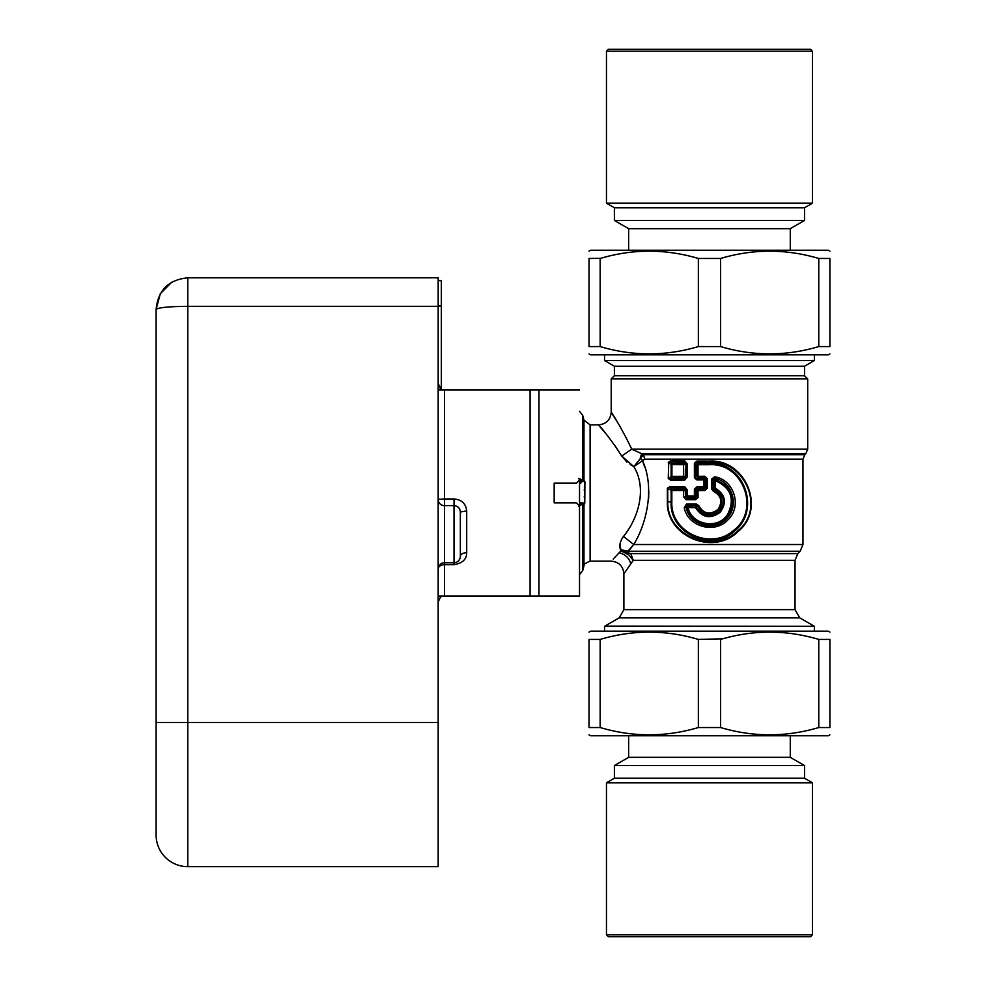 <?xml version="1.0" encoding="UTF-8"?>
<svg xmlns="http://www.w3.org/2000/svg" width="986" height="986" viewBox="0 0 986 986"><rect width="100%" height="100%" fill="white"/><g stroke="black" fill="none" stroke-linecap="round" stroke-linejoin="round"><path stroke-width="1.48" d="M579.521 483.497L580.766 483.497L580.766 481.944L578.819 480.059M578.819 504.672L580.766 502.786L579.521 502.503M579.448 504.746L584.55 503.279L584.636 481.451L580.766 481.944M578.782 506.36L582.8 503.723M795.036 609.644L623.891 609.644L623.891 573.815L633.258 560.319L630.781 553.602L797.822 553.602L795.036 560.319L795.036 609.644L799.782 617.877L619.134 617.877L604.874 626.11L814.362 626.307L604.554 626.307L604.554 631.176M713.26 491.238L715.257 488.132L714.369 488.132L714.924 489.019C724.71 494.972 726.238 502.564 719.497 511.783C710.228 518.192 702.488 516.701 696.301 507.322L695.586 507.667L695.512 506.705L696.486 505.485L686.613 505.485L686.145 507.322L686.897 508.024C691.063 526.142 718.079 530.801 728.371 515.431C736.69 499.027 732.413 487.121 715.54 479.689L715.257 488.132C725.523 494.528 727.138 502.638 720.076 512.437C710.253 519.326 702.081 517.736 695.586 507.667L688.105 507.716L687.994 506.767L696.301 507.322L697.472 505.954C703.092 515.69 710.314 517.071 719.151 510.058C724.266 501.492 722.455 494.762 713.716 489.869L711.645 488.994L711.645 479.06L714.271 478.21L715.54 479.689L714.369 480.638L715.257 480.638C731.193 487.823 735.236 499.212 727.409 514.778C717.759 529.655 691.827 525.02 688.105 507.716L686.897 508.024L687.994 506.767L686.466 504.056L696.387 504.043L698.655 505.522C703.745 514.125 710.253 515.333 718.165 509.183C722.812 501.504 721.185 495.514 713.26 491.238L711.645 488.994M580.766 502.786L584.784 503.131L584.908 481.624L583.983 480.034L584.908 481.624L583.983 480.034L582.837 480.921L579.509 479.972L576.354 483.177L554.169 483.177L554.169 502.823L576.354 502.823L579.521 505.991L579.521 596L579.521 480.009M584.661 484.225L584.908 481.624L583.983 480.034L584.908 481.624L583.983 480.034L583.983 420.159L582.677 415.291L582.677 480.268L578.831 478.395M696.387 504.043L696.486 505.485L698.655 505.522M686.466 504.056L684.247 507.728L686.145 507.322C689.091 525.131 714.493 532.576 726.571 518.772C739.796 506.299 732.549 481.242 714.271 478.21L714.603 476.78L711.645 479.06M584.156 480.712L582.837 480.921M583.983 504.549L584.784 503.131L583.983 504.549L584.784 503.131L583.983 504.549L583.983 565.841L582.677 570.709L582.677 504.314L584.119 503.932M684.247 507.728C687.772 526.746 714.764 534.264 727.853 519.905C742.483 506.693 734.163 479.677 714.603 476.78M814.362 354.824L814.362 360.556L604.554 360.556L614.389 366.225L804.539 366.225L804.539 375.74L614.389 375.74L611.209 378.907L611.209 412.185C610.457 419.888 606.242 424.103 598.539 424.855L590.109 424.855L590.109 561.145C584.784 563.487 582.751 565.052 583.983 565.841M804.539 375.74L807.707 378.907L611.209 378.907M683.557 476.3L671.934 476.349L671.934 464.64L683.557 464.689L683.729 477.717L672.169 477.717A1.898 0.739 -90.3 0 1 671.934 476.349L671.121 476.349L672.169 477.717L670.394 479.295L668.742 478.493L671.121 476.349L671.121 464.64L672.169 463.284L671.934 464.64L671.121 464.64L668.742 462.508L670.394 461.707L672.169 463.284L683.729 463.272L683.557 464.689L685.529 464.689L683.729 463.272L684.789 461.966L686.034 464.049L685.529 476.3L683.729 477.717L684.789 479.036L686.034 476.953L683.557 476.3M613.218 559.074L620.958 550.866L630.781 553.602M620.009 544.001L620.958 550.866L628.772 554.822L628.464 551.248L620.465 549.67L620.958 550.866L625.518 552.48M695.586 499.705L685.997 499.692L686.034 496.032L687.205 496.981L686.157 498.263L695.685 498.263L695.586 499.705L698.039 497.536L695.685 498.263L694.317 497.043L695.155 496.069L696.806 497.536L696.806 490.584L698.125 489.13L704.867 489.13L704.83 490.584L707.282 488.23L704.867 489.13L703.634 487.947L704.559 486.985L704.559 479.874L703.634 478.913L704.867 477.729L704.83 476.263L707.282 478.629L704.867 477.729L698.125 477.729L696.806 476.275L696.806 464.726L698.125 463.272L698.039 464.726L709.464 464.726C743.124 462.656 760.526 510.058 733.917 530.111C711.522 550.903 670.27 532.637 671.848 501.874L671.848 490.51L685.529 490.56L686.034 489.906L684.789 487.823L669.716 487.552L672.082 489.142L671.146 490.51L672.082 489.142L683.729 489.142L683.557 496.648L685.529 496.648L685.529 490.56L683.729 489.142L684.913 486.874L669.888 486.653L669.716 487.552L667.349 488.193L669.888 486.653M685.997 499.692L683.557 496.648M704.83 476.263L698.039 476.275L698.039 464.726L695.155 463.235L696.757 462.064L698.125 463.272L709.464 463.272L709.464 464.726M704.83 490.584L698.039 490.584L698.039 497.536M584.501 486.197L584.378 487.799M584.304 489.229L584.254 490.153M584.267 496.18L584.365 497.93M617.409 422.082C603.05 400.341 616.447 417.214 631.767 449.172L621.747 456.05L627.034 462.163M628.772 554.822L633.258 560.319L795.036 560.319M603.161 430.315L598.539 424.855M605.527 433.199C589.32 414.872 604.443 429.095 621.747 456.05L633.85 466.649L643.476 454.694L641.664 453.659L640.247 458.046L642.354 460.339L644.758 459.18L643.476 454.694L804.81 454.694L805.858 453.659L641.664 453.659L631.767 449.172L807.707 449.172L805.858 453.659M671.848 501.874L667.744 501.874L667.744 488.193L671.146 490.51L671.146 501.874C669.174 533.278 711.572 553.171 734.558 531.047C761.204 510.206 744.208 461.633 709.464 463.272L709.464 462.101L696.757 462.064L696.831 461.103L709.464 461.128C745.404 458.86 766.8 508.986 737.824 531.725C713.531 556.018 666.265 536.544 667.349 501.874L667.349 488.193M630.251 464.566L633.85 466.649L644.758 459.18L802.961 459.18L804.81 454.694M613.97 444.23L621.747 456.05M684.913 461.017L670.566 460.807L670.394 461.707L684.789 461.966L684.913 461.017L687.304 464.049L686.034 464.049L686.034 476.953L687.304 476.953L684.913 479.985L684.789 479.036L670.394 479.295L670.566 480.194L668.262 478.493L668.742 462.508L668.262 478.493M620.465 549.67C619.023 545.751 620.021 541.339 623.46 536.446C637.72 519.154 647.592 489.315 633.85 466.649M797.822 553.602L800.176 551.248L628.464 551.248L633.727 544.519L623.46 536.446M667.349 501.874L667.744 501.874C666.943 536.088 713.457 554.502 737.429 531.146C766.467 508.912 744.726 459.55 709.464 462.101L709.464 461.128M696.831 479.899L703.671 479.874L703.671 486.985L696.831 486.961L698.039 490.584L694.39 489.093L694.39 496.069L687.304 496.032L687.205 496.981L694.317 497.043L695.155 496.069L695.155 489.093L696.757 487.922L703.634 487.947L703.671 486.985L704.559 486.985L705.865 488.23L705.865 478.629L704.559 479.874L703.671 479.874L703.634 478.913L696.757 478.937L695.155 477.766L696.806 476.275L698.039 476.275L698.125 477.729L696.831 479.899L694.39 477.766L694.39 463.235L696.831 461.103M640.543 490.362L640.395 497.536M802.961 459.18L802.961 544.519L633.727 544.519L628.932 550.003M670.566 460.807L668.262 462.508M670.566 480.194L684.913 479.985M633.727 544.519C646.643 523.689 655.049 487.294 642.354 460.326L644.696 467.142M694.39 477.766L695.155 477.766L695.155 463.235L694.39 463.235M694.39 489.093L696.831 486.961M687.304 489.906L686.034 489.906L686.034 496.032L687.304 496.032L687.304 489.906L684.913 486.874M648.8 490.942L648.64 498.423M728.025 465.429L734.866 469.607M736.912 532.526L733.227 535.312M694.39 507.679L690.52 507.691M156.108 474.303L156.108 480.638M156.108 341.193L156.108 347.528M171.81 282.132L160.299 293.742L156.108 309.493L156.108 834.969A31.688 31.688 -0 0 0 187.796 866.657A31.688 31.688 0 0 1 156.108 834.969M156.108 309.493C157.945 290.278 168.507 279.716 187.796 277.805L187.796 306.326C168.52 306.523 157.945 307.583 156.108 309.493M438.166 866.657L187.796 866.657L438.166 866.657L438.166 277.805L187.796 277.805M438.166 280.653L441.346 280.653L441.346 389.15L438.166 383.665C441.161 392.305 442.603 388.78 444.513 390L444.513 498.965L438.166 499.335A6.335 6.335 0 0 0 444.513 505.682A6.335 6.335 0 0 1 438.166 499.335M460.018 509.972L460.351 512.017L466.698 510.908C465.86 503.587 461.633 499.606 454.016 498.965L444.513 498.965L444.513 564.658A6.335 4.412 -0 0 0 438.166 569.058A6.335 6.335 0 0 1 444.513 562.723L454.016 562.723A6.335 6.335 0 0 0 460.351 556.387A6.335 3.673 -0 0 1 466.698 552.715C466.698 559.308 462.471 563.289 454.016 564.658L444.513 564.658L444.513 596C442.64 597.22 441.186 593.671 438.166 602.335M444.513 390L530.086 390L530.086 596L444.513 596M444.513 505.682L454.016 505.682A6.335 6.335 0 0 1 460.351 512.017L460.351 556.387M459.944 558.631L458.724 560.627M455.285 562.599L454.016 562.723L454.016 564.658M438.166 390L579.521 390L538.96 390L538.96 596L579.521 596L438.166 596M600.154 727.532C632.876 737.232 665.612 737.232 698.347 727.532L698.347 639.421C665.612 629.709 632.876 629.709 600.154 639.421L589.024 639.421C589.024 629.709 589.024 629.709 589.024 639.421L589.024 727.532C589.024 737.232 589.024 737.232 589.024 727.532C589.024 737.232 589.024 737.232 589.024 727.532L600.154 727.532L600.154 639.409M698.347 639.421L722.689 638.829M698.347 727.532L720.581 727.532L720.581 639.421C753.316 629.709 786.039 629.709 818.774 639.421L829.892 639.421C829.892 629.709 829.892 629.709 829.892 639.421C829.892 629.709 829.892 629.709 829.892 639.421L829.892 727.532C829.892 737.232 829.892 737.232 829.892 727.532L818.774 727.532L818.774 639.421M720.581 727.532C753.316 737.232 786.039 737.232 818.774 727.532L816.728 728.099M829.892 632.1L828.314 631.176L590.614 631.176L589.024 632.1M589.024 734.853L590.614 735.766L828.314 735.766L829.892 734.853M606.464 934.802L608.362 936.7L810.566 936.7L812.464 934.802L812.464 782.81L606.464 782.81L606.464 934.802L812.464 934.802M812.464 782.81L804.539 778.237L614.389 778.237L606.464 782.81M614.389 778.237L614.389 765.555L804.539 765.555L804.539 778.237M804.539 765.555L790.279 757.322L628.649 757.322L614.389 765.555M723.773 257.58L720.581 258.468L720.581 346.579C753.316 356.291 786.039 356.291 818.774 346.579L829.892 346.579C829.892 356.291 829.892 356.291 829.892 346.579L829.892 258.468C829.892 248.768 829.892 248.768 829.892 258.468C829.892 248.768 829.892 248.768 829.892 258.468L818.774 258.468C786.039 248.768 753.316 248.768 720.581 258.468L698.347 258.468C665.612 248.768 632.876 248.768 600.154 258.468L600.154 346.579C632.876 356.291 665.612 356.291 698.347 346.579L697.805 346.739M600.154 346.579L589.024 346.579C589.024 356.291 589.024 356.291 589.024 346.579C589.024 356.291 589.024 356.291 589.024 346.579L589.024 258.468C589.024 248.768 589.024 248.768 589.024 258.468L600.61 258.332M818.774 258.468L818.774 346.579L816.728 347.158M589.024 353.9L590.614 354.824L828.314 354.824L829.892 353.9M829.892 251.147L828.314 250.234L590.614 250.234L589.024 251.147M698.347 258.468L698.347 346.579L720.581 346.579M812.464 51.198L810.566 49.3L608.362 49.3L606.464 51.198L606.464 203.19L812.464 203.19L812.464 51.198L606.464 51.198M606.464 203.19L614.389 207.763L804.539 207.763L812.464 203.19M804.539 207.763L804.539 220.445L614.389 220.445L614.389 207.763M614.389 220.445L628.649 228.678L790.279 228.678L804.539 220.445M714.369 488.132L713.051 488.994L713.051 479.06L714.369 480.638L714.369 488.132M707.282 488.23L707.282 478.629M630.83 563.918C629.241 558.027 625.358 554.317 619.171 552.801M687.304 464.049L687.304 476.953M156.108 722.455L187.796 722.455L187.796 306.326L438.166 306.326M438.166 722.455L187.796 722.455L187.796 866.657M438.166 306.017L441.346 306.017M466.698 510.908L466.698 552.715M454.016 498.965L454.016 562.723M814.362 626.307L814.362 631.176M799.782 617.877L814.054 626.11M582.677 415.291L579.521 411.335M582.677 570.709L579.521 574.665M623.891 609.644L619.134 617.877M583.983 420.159L590.109 424.855M807.707 378.907L807.707 449.172M623.891 573.815C623.14 566.112 618.912 561.897 611.209 561.145L590.109 561.145M802.961 544.519L800.176 551.248M790.279 757.322L790.279 735.766M628.649 757.322L628.649 735.766M628.649 228.678L628.649 250.234M790.279 228.678L790.279 250.234M604.554 354.824L604.554 360.556M804.539 366.225L814.362 360.556M614.389 366.225L614.389 375.74"/></g></svg>
